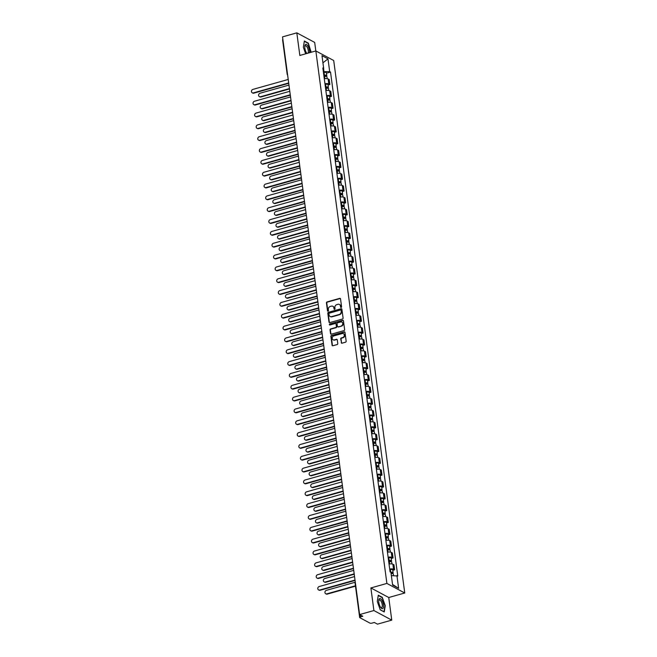 <?xml version="1.0" encoding="UTF-8"?>
<svg xmlns="http://www.w3.org/2000/svg" width="657" height="657" viewBox="0 0 657 657"><rect width="100%" height="100%" fill="white"/><g stroke="black" fill="none" stroke-linecap="round" stroke-linejoin="round"><path stroke-width="0.99" d="M341.155 307.476A0.558 0.485 -61.8 0 0 341.583 306.811L340.523 298.902A0.797 0.69 -61.8 0 0 339.718 298.352L327.038 301.924A0.797 0.69 -61.8 0 0 326.43 302.869L327.482 310.786A0.558 0.485 -61.8 0 0 328.475 310.506L328.336 309.48A2.538 2.193 -61.8 0 1 330.274 306.466L331.325 306.162A2.538 2.193 -61.8 0 1 333.904 307.911L334.035 308.938A0.558 0.485 -61.8 0 0 335.029 308.659L334.889 307.632A2.538 2.193 -61.8 0 1 336.827 304.618L337.879 304.314A2.538 2.193 -61.8 0 1 340.457 306.063L340.589 307.09A0.558 0.485 -61.8 0 0 341.155 307.476M341.205 342.642A0.797 0.69 -61.8 0 0 342.01 343.184L345.566 342.182A0.797 0.69 -61.8 0 0 346.173 341.238L344.999 332.45A0.797 0.69 -61.8 0 0 344.194 331.9L331.514 335.481A0.797 0.69 -61.8 0 0 330.906 336.425L332.081 345.212A0.797 0.69 -61.8 0 0 332.885 345.754L337.181 344.547A0.797 0.69 -61.8 0 0 337.788 343.603L337.287 339.841A0.797 0.69 -61.8 0 0 336.483 339.291L334.347 339.891A2.119 1.84 -61.8 0 1 333.813 335.908L342.166 333.559A2.119 1.84 -61.8 0 1 342.699 337.542L341.312 337.936A0.797 0.69 -61.8 0 0 340.704 338.881L341.558 342.831A0.797 0.69 -61.8 0 0 341.73 343.2M386.891 583.432L370.885 587.941L373.899 610.55L359.617 614.574L282.535 36.874L296.816 32.85L299.838 55.459L315.845 50.95L386.891 583.432L404.753 593L333.707 60.518L315.845 50.95M342.478 319.023A0.797 0.69 -61.8 0 0 343.085 318.078L341.911 309.291A0.797 0.69 -61.8 0 0 341.106 308.741L328.418 312.313A0.797 0.69 -61.8 0 0 327.818 313.258L328.985 322.045A0.797 0.69 -61.8 0 0 329.789 322.595L342.478 319.023M343.455 320.871L344.629 329.658A0.797 0.69 -61.8 0 1 344.022 330.602L331.342 334.175A0.797 0.69 -61.8 0 1 330.537 333.625L330.036 329.863A0.797 0.69 -61.8 0 1 330.635 328.927L335.784 327.473A0.797 0.69 -61.8 0 0 336.384 326.529L336.055 324.032A0.797 0.69 -61.8 0 0 335.251 323.49L329.896 325.001A0.558 0.485 -61.8 0 1 329.757 323.958L342.65 320.32A0.797 0.69 -61.8 0 1 343.455 320.871M373.899 610.55L391.761 620.126L377.479 624.15L374.318 622.458L372.092 623.082A1.618 0.517 172.4 0 1 369.94 623.107L359.831 617.687A1.618 0.517 172.4 0 1 359.666 617.498L355.076 583.129A1.618 0.517 -7.6 0 1 355.371 582.767M315.82 50.959L314.687 42.426L296.816 32.85M391.761 620.126L388.747 597.517L404.753 593M359.617 614.574L362.779 616.274L360.553 616.898A1.618 0.517 172.4 0 0 359.666 617.498M282.748 39.987A1.618 0.517 -7.6 0 1 282.584 39.79A1.618 0.517 -7.6 0 1 282.871 39.436M324.944 83.743A3.72 1.191 -7.6 0 1 328.787 83.94L328.114 78.93A3.72 1.191 172.4 0 0 324.279 78.733M328.114 78.93L329.206 79.513L329.871 84.523L328.065 85.032M328.787 83.94L329.871 84.523M329.642 96.866L331.457 96.357L330.783 91.348L329.699 90.765A3.72 1.191 172.4 0 0 325.856 90.567M326.529 95.577A3.72 1.191 -7.6 0 1 330.364 95.774L331.457 96.357M331.227 108.701L333.033 108.191L332.368 103.19L331.276 102.599A3.72 1.191 172.4 0 0 327.441 102.41M328.106 107.411A3.72 1.191 -7.6 0 1 331.941 107.608L333.033 108.191M332.803 120.543L334.61 120.034L333.945 115.024L332.853 114.441A3.72 1.191 172.4 0 0 329.017 114.244M329.683 119.254A3.72 1.191 -7.6 0 1 333.526 119.443L334.61 120.034M334.38 132.377L336.195 131.868L335.522 126.858L334.438 126.275A3.72 1.191 172.4 0 0 330.594 126.078M331.268 131.088A3.72 1.191 -7.6 0 1 335.103 131.285L336.195 131.868M335.957 144.212L337.772 143.702L337.107 138.693L336.014 138.11A3.72 1.191 172.4 0 0 332.179 137.913M332.844 142.922A3.72 1.191 -7.6 0 1 336.68 143.119L337.772 143.702M337.542 156.046L339.349 155.537L338.683 150.535L337.591 149.944A3.72 1.191 172.4 0 0 333.756 149.755M334.421 154.756A3.72 1.191 -7.6 0 1 338.256 154.953L339.349 155.537M339.119 167.888L340.926 167.379L340.26 162.369L339.168 161.786A3.72 1.191 172.4 0 0 335.333 161.589M336.006 166.599A3.72 1.191 -7.6 0 1 339.841 166.788L340.926 167.379M340.696 179.722L342.511 179.213L341.837 174.204L340.753 173.62A3.72 1.191 172.4 0 0 336.91 173.423M337.583 178.433A3.72 1.191 -7.6 0 1 341.418 178.63L342.511 179.213M342.281 191.557L344.087 191.047L343.422 186.038L342.33 185.455A3.72 1.191 172.4 0 0 338.495 185.258M339.16 190.267A3.72 1.191 -7.6 0 1 342.995 190.464L344.087 191.047M343.857 203.391L345.664 202.882L344.999 197.88L343.907 197.289A3.72 1.191 172.4 0 0 340.071 197.1M340.737 202.101A3.72 1.191 -7.6 0 1 344.58 202.299L345.664 202.882M345.434 215.233L347.249 214.724L346.576 209.714L345.492 209.131A3.72 1.191 172.4 0 0 341.648 208.934M342.322 213.944A3.72 1.191 -7.6 0 1 346.157 214.133L347.249 214.724M347.019 227.067L348.826 226.558L348.161 221.549L347.068 220.966A3.72 1.191 172.4 0 0 343.233 220.768M343.898 225.778A3.72 1.191 -7.6 0 1 347.734 225.975L348.826 226.558M348.596 238.902L350.403 238.392L349.738 233.383L348.645 232.8A3.72 1.191 172.4 0 0 344.81 232.603M345.475 237.612A3.72 1.191 -7.6 0 1 349.319 237.809L350.403 238.392M350.173 250.736L351.988 250.227L351.314 245.225L350.23 244.634A3.72 1.191 172.4 0 0 346.387 244.445M347.06 249.446A3.72 1.191 -7.6 0 1 350.895 249.644L351.988 250.227M351.758 262.578L353.565 262.069L352.899 257.059L351.807 256.476A3.72 1.191 172.4 0 0 347.972 256.279M348.637 261.289A3.72 1.191 -7.6 0 1 352.472 261.486L353.565 262.069M353.335 274.412L355.141 273.903L354.476 268.894L353.384 268.311A3.72 1.191 172.4 0 0 349.549 268.113M350.214 273.123A3.72 1.191 -7.6 0 1 354.057 273.32L355.141 273.903M354.911 286.247L356.726 285.738L356.053 280.728L354.961 280.145A3.72 1.191 172.4 0 0 351.125 279.948M351.799 284.957A3.72 1.191 -7.6 0 1 355.634 285.154L356.726 285.738M356.488 298.081L358.303 297.572L357.63 292.57L356.546 291.987A3.72 1.191 172.4 0 0 352.702 291.79M353.376 296.792A3.72 1.191 -7.6 0 1 357.211 296.989L358.303 297.572M358.073 309.923L359.88 309.414L359.215 304.405L358.122 303.821A3.72 1.191 172.4 0 0 354.287 303.624M354.952 308.634A3.72 1.191 -7.6 0 1 358.788 308.831L359.88 309.414M359.65 321.758L361.457 321.248L360.792 316.239L359.699 315.656A3.72 1.191 172.4 0 0 355.864 315.459M356.529 320.468A3.72 1.191 -7.6 0 1 360.373 320.665L361.457 321.248M361.227 333.592L363.042 333.083L362.368 328.073L361.284 327.49A3.72 1.191 172.4 0 0 357.441 327.293M358.114 332.302A3.72 1.191 -7.6 0 1 361.95 332.499L363.042 333.083M362.812 345.426L364.619 344.917L363.953 339.915L362.861 339.332A3.72 1.191 172.4 0 0 359.026 339.135M359.691 344.137A3.72 1.191 -7.6 0 1 363.526 344.334L364.619 344.917M364.389 357.268L366.195 356.759L365.53 351.75L364.438 351.167A3.72 1.191 172.4 0 0 360.603 350.969M361.268 355.979A3.72 1.191 -7.6 0 1 365.111 356.176L366.195 356.759M365.965 369.103L367.78 368.593L367.107 363.584L366.023 363.001A3.72 1.191 172.4 0 0 362.179 362.804M362.853 367.813A3.72 1.191 -7.6 0 1 366.688 368.01L367.78 368.593M367.55 380.937L369.357 380.428L368.692 375.418L367.6 374.835A3.72 1.191 172.4 0 0 363.764 374.638M364.43 379.647A3.72 1.191 -7.6 0 1 368.265 379.845L369.357 380.428M369.127 392.771L370.934 392.262L370.269 387.26L369.177 386.677A3.72 1.191 172.4 0 0 365.341 386.48M366.006 391.482A3.72 1.191 -7.6 0 1 369.85 391.679L370.934 392.262M370.704 404.613L372.519 404.104L371.846 399.095L370.762 398.512A3.72 1.191 172.4 0 0 366.918 398.314M367.592 403.324A3.72 1.191 -7.6 0 1 371.427 403.521L372.519 404.104M372.281 416.448L374.096 415.938L373.431 410.929L372.338 410.346A3.72 1.191 172.4 0 0 368.503 410.149M369.168 415.158A3.72 1.191 -7.6 0 1 373.004 415.355L374.096 415.938M373.866 428.282L375.673 427.773L375.007 422.763L373.915 422.18A3.72 1.191 172.4 0 0 370.08 421.983M370.745 426.993A3.72 1.191 -7.6 0 1 374.58 427.19L375.673 427.773M375.443 440.124L377.249 439.607L376.584 434.606L375.492 434.022A3.72 1.191 172.4 0 0 371.657 433.825M372.33 438.827A3.72 1.191 -7.6 0 1 376.165 439.024L377.249 439.607M377.019 451.959L378.834 451.449L378.161 446.44L377.077 445.857A3.72 1.191 172.4 0 0 373.233 445.66M373.907 450.669A3.72 1.191 -7.6 0 1 377.742 450.866L378.834 451.449M378.604 463.793L380.411 463.284L379.746 458.274L378.654 457.691A3.72 1.191 172.4 0 0 374.818 457.494M375.484 462.503A3.72 1.191 -7.6 0 1 379.319 462.7L380.411 463.284M380.181 475.627L381.988 475.118L381.323 470.108L380.231 469.525A3.72 1.191 172.4 0 0 376.395 469.328M377.061 474.338A3.72 1.191 -7.6 0 1 380.904 474.535L381.988 475.118M381.758 487.469L383.573 486.952L382.9 481.951L381.816 481.367A3.72 1.191 172.4 0 0 377.972 481.17M378.646 486.172A3.72 1.191 -7.6 0 1 382.481 486.369L383.573 486.952M383.343 499.304L385.15 498.794L384.485 493.785L383.392 493.202A3.72 1.191 172.4 0 0 379.557 493.005M380.222 498.014A3.72 1.191 -7.6 0 1 384.058 498.211L385.15 498.794M384.92 511.138L386.727 510.629L386.061 505.619L384.969 505.036A3.72 1.191 172.4 0 0 381.134 504.839M381.799 509.848A3.72 1.191 -7.6 0 1 385.643 510.046L386.727 510.629M386.497 522.972L388.312 522.463L387.638 517.453L386.554 516.87A3.72 1.191 172.4 0 0 382.711 516.673M383.384 521.683A3.72 1.191 -7.6 0 1 387.219 521.88L388.312 522.463M388.082 534.814L389.888 534.297L389.223 529.296L388.131 528.713A3.72 1.191 172.4 0 0 384.296 528.515M384.961 533.517A3.72 1.191 -7.6 0 1 388.796 533.714L389.888 534.297M389.658 546.649L391.465 546.139L390.8 541.13L389.708 540.547A3.72 1.191 172.4 0 0 385.873 540.35M386.538 545.359A3.72 1.191 -7.6 0 1 390.381 545.556L391.465 546.139M391.235 558.483L393.05 557.974L392.377 552.964L391.285 552.381A3.72 1.191 172.4 0 0 387.449 552.184M388.123 557.193A3.72 1.191 -7.6 0 1 391.958 557.391L393.05 557.974M392.812 570.317L394.627 569.808L393.954 564.798L392.87 564.215A3.72 1.191 172.4 0 0 389.026 564.018M389.7 569.028A3.72 1.191 -7.6 0 1 393.535 569.225L394.627 569.808M323.359 71.843L323.983 71.662L323.564 68.517M322.998 69.133L323.679 68.394L321.979 55.648L327.983 58.859L329.683 71.605L323.983 71.662M391.358 575.614L397.764 576.008L330.52 72.056L329.683 71.605M396.927 575.565L398.627 588.311L392.623 585.091L390.923 572.346L390.077 571.894L322.842 67.942L323.679 68.394M311.18 52.264L308.33 43.14L304.355 41.005L303.337 47.263L305.661 53.817M370.885 587.941L388.747 597.517M384.23 611.963L385.248 605.713L382.275 597.32L378.292 595.193L377.282 601.442L380.247 609.836L384.23 611.963M326.488 73.198L330.52 72.056M327.983 58.859L322.94 62.842M392.533 584.434L398.627 588.311M341.024 307.492A0.558 0.485 -61.8 0 1 340.95 307.279L340.811 306.261A2.538 2.193 -61.8 0 0 339.57 304.569M333.017 306.417A2.538 2.193 -61.8 0 1 334.257 308.1L334.397 309.127A0.558 0.485 -61.8 0 0 334.47 309.34M340.351 298.524A0.797 0.69 -61.8 0 0 340.08 298.541L327.391 302.121A0.797 0.69 -61.8 0 0 326.784 303.058L327.843 310.975A0.558 0.485 -61.8 0 0 327.917 311.18M341.739 308.913A0.797 0.69 -61.8 0 0 341.459 308.93L328.779 312.51A0.797 0.69 -61.8 0 0 328.172 313.455L329.346 322.242A0.797 0.69 -61.8 0 0 329.51 322.612M341.032 310.383A0.558 0.485 -61.8 0 0 340.466 310.005L329.338 313.143A0.558 0.485 -61.8 0 0 328.911 313.8L329.058 314.884A2.538 2.193 -61.8 0 0 331.629 316.625L339.242 314.481A2.538 2.193 -61.8 0 0 341.172 311.467L341.385 310.58A0.558 0.485 -61.8 0 0 340.958 310.178M330.299 316.567A2.538 2.193 -61.8 0 0 331.982 316.822L331.629 316.625M341.385 310.58L341.533 311.656A2.538 2.193 -61.8 0 1 339.595 314.678L331.982 316.822M335.883 323.663A0.797 0.69 -61.8 0 1 336.409 324.23L336.745 326.726A0.797 0.69 -61.8 0 1 336.138 327.662L330.997 329.116A0.797 0.69 -61.8 0 0 330.389 330.06L330.89 333.822A0.797 0.69 -61.8 0 0 331.062 334.191M343.283 320.493A0.797 0.69 -61.8 0 0 343.003 320.517L330.11 324.147A0.558 0.485 -61.8 0 0 329.765 325.018M341.123 325.971A2.119 1.84 -61.8 0 0 340.589 321.987L337.649 322.817A0.797 0.69 -61.8 0 0 337.041 323.761L337.37 326.25A0.797 0.69 -61.8 0 0 338.174 326.8L341.476 326.159A2.119 1.84 -61.8 0 0 342.026 322.217M337.895 326.816A0.797 0.69 -61.8 0 0 338.536 326.989L338.174 326.8M341.476 326.159L338.536 326.989M343.611 333.789A2.119 1.84 -61.8 0 1 343.053 337.731L341.665 338.125A0.797 0.69 -61.8 0 0 341.057 339.069L341.558 342.831M333.263 339.858A2.119 1.84 -61.8 0 0 334.709 340.088L334.347 339.891M337.115 339.464A0.797 0.69 -61.8 0 0 336.836 339.488L334.709 340.088M344.835 332.072A0.797 0.69 -61.8 0 0 344.555 332.097L331.867 335.67A0.797 0.69 -61.8 0 0 331.268 336.614L332.434 345.401A0.797 0.69 -61.8 0 0 332.606 345.771M323.991 76.59L324.574 76.483A2.02 0.649 -7.6 0 1 326.964 76.812L327.211 78.659M323.868 75.637L325.757 75.662L325.272 76.393M288.965 85.09L260.032 93.245A1.856 1.61 -61.8 0 0 260.5 96.735L289.433 88.58M323.819 75.3L324.402 75.194A2.02 0.649 -7.6 0 1 326.792 75.522A2.02 0.649 -7.6 0 1 325.683 76.261L325.7 76.376M323.458 72.566L324.041 72.459A2.02 0.649 -7.6 0 1 326.43 72.787L326.792 75.522M289.482 88.95L260.96 96.981A1.856 1.61 118.2 0 1 259.852 96.875L259.392 96.628M325.149 75.448L325.683 76.261M288.727 83.316L253.816 93.154A1.856 1.61 118.2 0 1 252.707 93.048L252.247 92.793A1.856 1.61 -61.8 0 0 253.356 92.9L288.678 82.946M288.218 79.456L252.888 89.409A1.856 1.61 -61.8 0 0 252.247 92.793M325.568 88.424L326.151 88.317A2.02 0.649 -7.6 0 1 328.549 88.646L328.796 90.494M325.445 87.471L327.334 87.496L326.849 88.227M290.542 96.924L261.617 105.079A1.856 1.61 -61.8 0 0 262.077 108.569L291.01 100.414M325.404 87.135L325.979 87.028A2.02 0.649 -7.6 0 1 328.377 87.356A2.02 0.649 -7.6 0 1 327.268 88.104L327.276 88.219M325.034 84.4L325.617 84.293A2.02 0.649 -7.6 0 1 328.007 84.622L328.377 87.356M291.059 100.784L262.545 108.816A1.856 1.61 118.2 0 1 261.437 108.709L260.969 108.462M326.726 87.291L327.268 88.104M327.153 100.258L327.736 100.151A2.02 0.649 -7.6 0 1 330.126 100.48L330.372 102.336M327.022 99.306L328.911 99.33L328.426 100.069M292.127 108.766L263.194 116.913A1.856 1.61 -61.8 0 0 263.662 120.403L292.587 112.257M326.981 98.969L327.564 98.862A2.02 0.649 -7.6 0 1 329.954 99.191A2.02 0.649 -7.6 0 1 328.845 99.938L328.861 100.053M326.611 96.242L327.194 96.136A2.02 0.649 -7.6 0 1 329.592 96.464L329.954 99.191M292.636 112.618L264.122 120.65A1.856 1.61 118.2 0 1 263.014 120.551L262.545 120.297M328.303 99.125L328.845 99.938M309.554 52.724A5.256 2.02 74.3 0 0 308.281 46.68A5.256 2.02 74.3 0 0 305.448 44.545A5.256 2.02 74.3 0 0 304.782 46.343A5.256 2.02 74.3 0 0 306.753 53.324A5.256 2.02 74.3 0 0 306.868 53.48M307.985 53.168A3.975 1.536 74.3 0 0 307.821 48.651A3.975 1.536 74.3 0 0 305.439 45.793A3.975 1.536 74.3 0 0 305.209 45.916A3.975 1.536 74.3 0 0 304.766 46.869M306.458 52.889A3.975 1.536 74.3 0 0 307.123 53.406M304.306 41.309L308.158 43.378L310.901 52.346M379.393 598.724A5.256 2.02 74.3 0 0 378.728 600.523A5.256 2.02 74.3 0 0 380.699 607.511A5.256 2.02 74.3 0 0 382.85 608.513A5.256 2.02 74.3 0 0 382.801 602.231A5.256 2.02 74.3 0 0 379.393 598.724M380.403 607.068A3.975 1.536 74.3 0 0 381.545 607.635A3.975 1.536 74.3 0 0 381.774 607.511A3.975 1.536 74.3 0 0 381.848 603.069A3.975 1.536 74.3 0 0 379.385 599.972A3.975 1.536 74.3 0 0 379.155 600.096A3.975 1.536 74.3 0 0 378.703 601.048M378.243 595.488L382.103 597.558L384.977 605.688L383.992 611.749L380.206 609.721M290.312 95.15L255.401 104.989A1.856 1.61 118.2 0 1 254.284 104.882L253.824 104.635A1.856 1.61 -61.8 0 0 254.932 104.742L290.263 94.789M289.794 91.298L254.464 101.252A1.856 1.61 -61.8 0 0 253.824 104.635M291.889 106.984L256.977 116.823A1.856 1.61 118.2 0 1 255.869 116.716L255.401 116.47A1.856 1.61 -61.8 0 0 256.509 116.576L291.839 106.623M291.371 103.133L256.049 113.086A1.856 1.61 -61.8 0 0 255.401 116.47M328.73 112.101L329.313 111.994A2.02 0.649 -7.6 0 1 331.703 112.314L331.949 114.17M328.607 111.148L330.496 111.164L330.011 111.904M293.704 120.601L264.771 128.747A1.856 1.61 -61.8 0 0 265.239 132.238L294.172 124.091M328.557 110.811L329.141 110.696A2.02 0.649 -7.6 0 1 331.53 111.025A2.02 0.649 -7.6 0 1 330.422 111.772L330.438 111.887M328.196 108.076L328.779 107.97A2.02 0.649 -7.6 0 1 331.169 108.298L331.53 111.025M294.221 124.452L265.699 132.492A1.856 1.61 118.2 0 1 264.59 132.386L264.13 132.131M329.88 110.959L330.422 111.772M330.307 123.935L330.89 123.828A2.02 0.649 -7.6 0 1 333.288 124.157L333.534 126.004M330.184 122.982L332.072 123.007L331.588 123.738M295.28 132.435L266.348 140.59A1.856 1.61 -61.8 0 0 266.816 144.08L295.749 135.925M330.134 122.645L330.717 122.539A2.02 0.649 -7.6 0 1 333.115 122.867A2.02 0.649 -7.6 0 1 332.007 123.606L332.015 123.721M329.773 119.911L330.356 119.804A2.02 0.649 -7.6 0 1 332.746 120.132L333.115 122.867M295.798 136.295L267.284 144.326A1.856 1.61 118.2 0 1 266.167 144.22L265.707 143.973M331.465 122.793L332.007 123.606M331.892 135.769L332.475 135.662A2.02 0.649 -7.6 0 1 334.865 135.991L335.111 137.839M331.76 134.816L333.649 134.841L333.165 135.572M296.865 144.269L267.933 152.424A1.856 1.61 -61.8 0 0 268.393 155.914L297.325 147.759M331.719 134.48L332.302 134.373A2.02 0.649 -7.6 0 1 334.692 134.701A2.02 0.649 -7.6 0 1 333.584 135.449L333.6 135.564M331.35 131.745L331.933 131.638A2.02 0.649 -7.6 0 1 334.331 131.967L334.692 134.701M297.375 148.129L268.861 156.161A1.856 1.61 118.2 0 1 267.752 156.054L267.284 155.808M333.042 134.636L333.584 135.449M293.465 118.827L258.554 128.665A1.856 1.61 118.2 0 1 257.445 128.558L256.977 128.304A1.856 1.61 -61.8 0 0 258.094 128.411L293.416 118.457M292.956 114.967L257.626 124.92A1.856 1.61 -61.8 0 0 256.977 128.304M295.05 130.661L260.139 140.499A1.856 1.61 118.2 0 1 259.022 140.393L258.562 140.138A1.856 1.61 -61.8 0 0 259.671 140.245L295.001 130.291M294.533 126.801L259.203 136.755A1.856 1.61 -61.8 0 0 258.562 140.138M296.627 142.495L261.716 152.334A1.856 1.61 118.2 0 1 260.607 152.227L260.139 151.981A1.856 1.61 -61.8 0 0 261.248 152.087L296.578 142.134M296.11 138.643L260.788 148.597A1.856 1.61 -61.8 0 0 260.139 151.981M333.469 147.603L334.052 147.496A2.02 0.649 -7.6 0 1 336.441 147.825L336.688 149.681M333.345 146.651L335.226 146.675L334.75 147.414M298.442 156.111L269.51 164.258A1.856 1.61 -61.8 0 0 269.978 167.749L298.91 159.602M333.296 146.314L333.879 146.207A2.02 0.649 -7.6 0 1 336.269 146.536A2.02 0.649 -7.6 0 1 335.16 147.283L335.177 147.398M332.935 143.587L333.518 143.481A2.02 0.649 -7.6 0 1 335.908 143.809L336.269 146.536M298.96 159.963L270.438 168.003A1.856 1.61 118.2 0 1 269.329 167.896L268.861 167.642M334.618 146.47L335.16 147.283M298.204 154.329L263.293 164.168A1.856 1.61 118.2 0 1 262.184 164.061L261.716 163.815A1.856 1.61 -61.8 0 0 262.833 163.922L298.155 153.968M297.687 150.478L262.365 160.431A1.856 1.61 -61.8 0 0 261.716 163.815M335.045 159.446L335.628 159.339A2.02 0.649 -7.6 0 1 338.018 159.659L338.273 161.515M334.922 158.493L336.811 158.509L336.327 159.249M300.019 167.946L271.086 176.092A1.856 1.61 -61.8 0 0 271.555 179.583L300.487 171.436M334.873 158.156L335.456 158.041A2.02 0.649 -7.6 0 1 337.854 158.37A2.02 0.649 -7.6 0 1 336.737 159.117L336.754 159.232M334.512 155.422L335.095 155.315A2.02 0.649 -7.6 0 1 337.484 155.643L337.854 158.37M300.536 171.797L272.023 179.837A1.856 1.61 118.2 0 1 270.906 179.731L270.446 179.476M336.203 158.304L336.737 159.117M299.781 166.172L264.878 176.01A1.856 1.61 118.2 0 1 263.761 175.904L263.301 175.649A1.856 1.61 -61.8 0 0 264.41 175.756L299.732 165.802M299.272 162.312L263.942 172.265A1.856 1.61 -61.8 0 0 263.301 175.649M336.63 171.28L337.205 171.173A2.02 0.649 -7.6 0 1 339.603 171.502L339.85 173.349M336.499 170.327L338.388 170.352L337.903 171.083M301.604 179.78L272.671 187.935A1.856 1.61 -61.8 0 0 273.131 191.425L302.064 183.27M336.458 169.991L337.041 169.884A2.02 0.649 -7.6 0 1 339.431 170.212A2.02 0.649 -7.6 0 1 338.322 170.951L338.339 171.066M336.088 167.256L336.671 167.149A2.02 0.649 -7.6 0 1 339.061 167.478L339.431 170.212M302.113 183.64L273.599 191.672A1.856 1.61 118.2 0 1 272.491 191.565L272.023 191.318M337.78 170.138L338.322 170.951M301.366 178.006L266.455 187.845A1.856 1.61 118.2 0 1 265.346 187.738L264.878 187.483A1.856 1.61 -61.8 0 0 265.986 187.59L301.317 177.636M300.849 174.146L265.527 184.1A1.856 1.61 -61.8 0 0 264.878 187.483M338.207 183.114L338.79 183.007A2.02 0.649 -7.6 0 1 341.18 183.336L341.426 185.184M338.076 182.161L339.965 182.186L339.488 182.917M303.181 191.614L274.248 199.769A1.856 1.61 -61.8 0 0 274.716 203.259L303.649 195.104M338.035 181.825L338.618 181.718A2.02 0.649 -7.6 0 1 341.008 182.046A2.02 0.649 -7.6 0 1 339.899 182.794L339.915 182.909M337.673 179.09L338.248 178.983A2.02 0.649 -7.6 0 1 340.646 179.312L341.008 182.046M303.698 195.474L275.176 203.506A1.856 1.61 118.2 0 1 274.068 203.399L273.599 203.153M339.357 181.981L339.899 182.794M302.943 189.84L268.031 199.679A1.856 1.61 118.2 0 1 266.923 199.572L266.455 199.326A1.856 1.61 -61.8 0 0 267.571 199.432L302.893 189.479M302.425 185.988L267.103 195.942A1.856 1.61 -61.8 0 0 266.455 199.326M339.784 194.948L340.367 194.842A2.02 0.649 -7.6 0 1 342.757 195.17L343.003 197.026M339.661 193.996L341.55 194.02L341.065 194.759M304.758 203.456L275.825 211.603A1.856 1.61 -61.8 0 0 276.293 215.094L305.226 206.947M339.612 193.659L340.195 193.552A2.02 0.649 -7.6 0 1 342.584 193.881A2.02 0.649 -7.6 0 1 341.476 194.628L341.492 194.743M339.25 190.932L339.833 190.826A2.02 0.649 -7.6 0 1 342.223 191.154L342.584 193.881M305.275 207.308L276.761 215.348A1.856 1.61 118.2 0 1 275.644 215.241L275.184 214.987M340.942 193.815L341.476 194.628M341.369 206.791L341.944 206.684A2.02 0.649 -7.6 0 1 344.342 207.004L344.588 208.86M341.238 205.838L343.126 205.855L342.642 206.594M306.334 215.291L277.41 223.437A1.856 1.61 -61.8 0 0 277.87 226.928L306.803 218.781M341.197 205.501L341.771 205.386A2.02 0.649 -7.6 0 1 344.169 205.715A2.02 0.649 -7.6 0 1 343.061 206.462L343.077 206.577M340.827 202.767L341.41 202.66A2.02 0.649 -7.6 0 1 343.8 202.988L344.169 205.715M306.852 219.142L278.338 227.182A1.856 1.61 118.2 0 1 277.229 227.076L276.761 226.821M342.519 205.649L343.061 206.462M342.946 218.625L343.529 218.518A2.02 0.649 -7.6 0 1 345.919 218.847L346.165 220.695M342.814 217.672L344.703 217.697L344.227 218.428M307.919 227.125L278.987 235.28A1.856 1.61 -61.8 0 0 279.455 238.77L308.379 230.615M342.773 217.336L343.356 217.229A2.02 0.649 -7.6 0 1 345.746 217.557A2.02 0.649 -7.6 0 1 344.638 218.296L344.654 218.411M342.404 214.601L342.987 214.494A2.02 0.649 -7.6 0 1 345.385 214.823L345.746 217.557M308.429 230.985L279.915 239.017A1.856 1.61 118.2 0 1 278.806 238.91L278.338 238.663M344.096 217.483L344.638 218.296M344.523 230.459L345.106 230.352A2.02 0.649 -7.6 0 1 347.496 230.681L347.742 232.529M344.399 229.507L346.288 229.531L345.804 230.262M309.496 238.959L280.564 247.114A1.856 1.61 -61.8 0 0 281.032 250.604L309.964 242.449M344.35 229.17L344.933 229.063A2.02 0.649 -7.6 0 1 347.323 229.392A2.02 0.649 -7.6 0 1 346.214 230.139L346.231 230.254M343.989 226.435L344.572 226.328A2.02 0.649 -7.6 0 1 346.962 226.657L347.323 229.392M310.014 242.819L281.492 250.851A1.856 1.61 118.2 0 1 280.383 250.744L279.923 250.498M345.681 229.326L346.214 230.139M346.099 242.293L346.682 242.187A2.02 0.649 -7.6 0 1 349.081 242.515L349.327 244.371M345.976 241.341L347.865 241.365L347.381 242.105M311.073 250.802L282.14 258.948A1.856 1.61 -61.8 0 0 282.609 262.439L311.541 254.292M345.927 241.004L346.51 240.897A2.02 0.649 -7.6 0 1 348.908 241.226A2.02 0.649 -7.6 0 1 347.799 241.973L347.808 242.088M345.566 238.277L346.149 238.171A2.02 0.649 -7.6 0 1 348.538 238.499L348.908 241.226M311.59 254.653L283.077 262.693A1.856 1.61 118.2 0 1 281.96 262.586L281.5 262.332M347.257 241.16L347.799 241.973M347.684 254.136L348.267 254.029A2.02 0.649 -7.6 0 1 350.657 254.349L350.904 256.205M347.553 253.183L349.442 253.2L348.957 253.939M312.658 262.636L283.725 270.783A1.856 1.61 -61.8 0 0 284.185 274.273L313.118 266.126M347.512 252.846L348.095 252.74A2.02 0.649 -7.6 0 1 350.485 253.06A2.02 0.649 -7.6 0 1 349.376 253.807L349.393 253.922M347.142 250.112L347.725 250.005A2.02 0.649 -7.6 0 1 350.124 250.333L350.485 253.06M313.167 266.487L284.653 274.527A1.856 1.61 118.2 0 1 283.545 274.421L283.077 274.174M348.834 252.994L349.376 253.807M304.52 201.674L269.608 211.513A1.856 1.61 118.2 0 1 268.499 211.406L268.04 211.16A1.856 1.61 -61.8 0 0 269.148 211.267L304.47 201.313M304.01 197.823L268.68 207.776A1.856 1.61 -61.8 0 0 268.04 211.16M306.105 213.517L271.193 223.355A1.856 1.61 118.2 0 1 270.076 223.249L269.616 222.994A1.856 1.61 -61.8 0 0 270.725 223.101L306.055 213.147M305.587 209.657L270.257 219.61A1.856 1.61 -61.8 0 0 269.616 222.994M307.681 225.351L272.77 235.19A1.856 1.61 118.2 0 1 271.661 235.083L271.193 234.836A1.856 1.61 -61.8 0 0 272.302 234.935L307.632 224.981M307.164 221.491L271.842 231.445A1.856 1.61 -61.8 0 0 271.193 234.836M309.258 237.185L274.347 247.024A1.856 1.61 118.2 0 1 273.238 246.917L272.778 246.671A1.856 1.61 -61.8 0 0 273.887 246.777L309.209 236.824M308.749 233.334L273.419 243.287A1.856 1.61 -61.8 0 0 272.778 246.671M310.843 249.028L275.932 258.858A1.856 1.61 118.2 0 1 274.815 258.751L274.355 258.505A1.856 1.61 -61.8 0 0 275.464 258.612L310.794 248.658M310.326 245.168L274.996 255.121A1.856 1.61 -61.8 0 0 274.355 258.505M312.42 260.862L277.509 270.7A1.856 1.61 118.2 0 1 276.4 270.594L275.932 270.339A1.856 1.61 -61.8 0 0 277.04 270.446L312.371 260.492M311.903 257.002L276.581 266.956A1.856 1.61 -61.8 0 0 275.932 270.339M349.261 265.97L349.844 265.863A2.02 0.649 -7.6 0 1 352.234 266.192L352.481 268.04M349.138 265.017L351.019 265.042L350.542 265.773M314.235 274.47L285.302 282.625A1.856 1.61 -61.8 0 0 285.77 286.115L314.703 277.96M349.089 264.681L349.672 264.574A2.02 0.649 -7.6 0 1 352.062 264.902A2.02 0.649 -7.6 0 1 350.953 265.642L350.969 265.757M348.727 261.946L349.31 261.839A2.02 0.649 -7.6 0 1 351.7 262.168L352.062 264.902M314.752 278.33L286.23 286.362A1.856 1.61 118.2 0 1 285.122 286.255L284.662 286.009M350.411 264.837L350.953 265.642M313.997 272.696L279.085 282.535A1.856 1.61 118.2 0 1 277.977 282.428L277.509 282.182A1.856 1.61 -61.8 0 0 278.625 282.28L313.947 272.327M313.488 268.836L278.157 278.798A1.856 1.61 -61.8 0 0 277.509 282.182M350.838 277.804L351.421 277.697A2.02 0.649 -7.6 0 1 353.819 278.026L354.066 279.874M350.715 276.852L352.604 276.876L352.119 277.607M315.812 286.304L286.879 294.459A1.856 1.61 -61.8 0 0 287.347 297.95L316.28 289.794M350.666 276.515L351.249 276.408A2.02 0.649 -7.6 0 1 353.647 276.737A2.02 0.649 -7.6 0 1 352.53 277.484L352.546 277.599M350.304 273.78L350.887 273.673A2.02 0.649 -7.6 0 1 353.277 274.002L353.647 276.737M316.329 290.164L287.815 298.196A1.856 1.61 118.2 0 1 286.698 298.089L286.238 297.843M351.996 276.671L352.53 277.484M315.574 284.53L280.67 294.369A1.856 1.61 118.2 0 1 279.553 294.262L279.094 294.016A1.856 1.61 -61.8 0 0 280.202 294.122L315.532 284.169M315.064 280.679L279.734 290.632A1.856 1.61 -61.8 0 0 279.094 294.016M352.423 289.638L353.006 289.532A2.02 0.649 -7.6 0 1 355.396 289.86L355.642 291.716M352.292 288.694L354.18 288.71L353.696 289.45M317.397 298.147L288.464 306.293A1.856 1.61 -61.8 0 0 288.924 309.784L317.857 301.637M352.251 288.349L352.834 288.242A2.02 0.649 -7.6 0 1 355.223 288.571A2.02 0.649 -7.6 0 1 354.115 289.318L354.131 289.433M351.881 285.623L352.464 285.516A2.02 0.649 -7.6 0 1 354.862 285.844L355.223 288.571M317.906 301.998L289.392 310.038A1.856 1.61 118.2 0 1 288.283 309.932L287.815 309.677M353.573 288.505L354.115 289.318M317.159 296.373L282.247 306.203A1.856 1.61 118.2 0 1 281.139 306.096L280.67 305.85A1.856 1.61 -61.8 0 0 281.779 305.957L317.109 296.003M316.641 292.513L281.319 302.466A1.856 1.61 -61.8 0 0 280.67 305.85M354 301.481L354.583 301.374A2.02 0.649 -7.6 0 1 356.973 301.694L357.219 303.55M353.868 300.528L355.757 300.545L355.281 301.284M318.974 309.981L290.041 318.136A1.856 1.61 -61.8 0 0 290.509 321.618L319.442 313.471M353.827 300.192L354.41 300.085A2.02 0.649 -7.6 0 1 356.8 300.405A2.02 0.649 -7.6 0 1 355.692 301.152L355.708 301.267M353.466 297.457L354.049 297.35A2.02 0.649 -7.6 0 1 356.439 297.678L356.8 300.405M319.491 313.832L290.969 321.873A1.856 1.61 118.2 0 1 289.86 321.766L289.392 321.519M355.15 300.339L355.692 301.152M318.735 308.207L283.824 318.045A1.856 1.61 118.2 0 1 282.715 317.939L282.247 317.684A1.856 1.61 -61.8 0 0 283.364 317.791L318.686 307.837M318.218 304.347L282.896 314.301A1.856 1.61 -61.8 0 0 282.247 317.684M355.577 313.315L356.16 313.208A2.02 0.649 -7.6 0 1 358.55 313.537L358.804 315.385M355.453 312.362L357.342 312.387L356.858 313.118M320.55 321.815L291.618 329.97A1.856 1.61 -61.8 0 0 292.086 333.46L321.018 325.305M355.404 312.026L355.987 311.919A2.02 0.649 -7.6 0 1 358.377 312.247A2.02 0.649 -7.6 0 1 357.268 312.987L357.285 313.11M355.043 309.291L355.626 309.184A2.02 0.649 -7.6 0 1 358.016 309.513L358.377 312.247M321.068 325.675L292.554 333.707A1.856 1.61 118.2 0 1 291.437 333.6L290.977 333.354M356.735 312.182L357.268 312.987M320.312 320.041L285.401 329.88A1.856 1.61 118.2 0 1 284.292 329.773L283.832 329.527A1.856 1.61 -61.8 0 0 284.941 329.633L320.263 319.672M319.803 316.181L284.473 326.143A1.856 1.61 -61.8 0 0 283.832 329.527M357.162 325.149L357.737 325.043A2.02 0.649 -7.6 0 1 360.135 325.371L360.381 327.219M357.03 324.197L358.919 324.221L358.435 324.952M322.135 333.649L293.203 341.804A1.856 1.61 -61.8 0 0 293.663 345.295L322.595 337.14M356.989 323.86L357.564 323.753A2.02 0.649 -7.6 0 1 359.962 324.082A2.02 0.649 -7.6 0 1 358.853 324.829L358.87 324.944M356.62 321.125L357.203 321.018A2.02 0.649 -7.6 0 1 359.593 321.347L359.962 324.082M322.644 337.509L294.131 345.541A1.856 1.61 118.2 0 1 293.022 345.434L292.554 345.188M358.311 324.016L358.853 324.829M321.897 331.875L286.986 341.714A1.856 1.61 118.2 0 1 285.877 341.607L285.409 341.361A1.856 1.61 -61.8 0 0 286.518 341.468L321.848 331.514M321.38 328.024L286.058 337.977A1.856 1.61 -61.8 0 0 285.409 341.361M358.738 336.984L359.322 336.877A2.02 0.649 -7.6 0 1 361.711 337.205L361.958 339.061M358.607 336.039L360.496 336.055L360.02 336.795M323.712 345.492L294.779 353.638A1.856 1.61 -61.8 0 0 295.248 357.129L324.18 348.982M358.566 335.694L359.149 335.587A2.02 0.649 -7.6 0 1 361.539 335.916A2.02 0.649 -7.6 0 1 360.43 336.663L360.447 336.778M358.205 332.968L358.779 332.861A2.02 0.649 -7.6 0 1 361.178 333.189L361.539 335.916M324.221 349.343L295.707 357.383A1.856 1.61 118.2 0 1 294.599 357.277L294.131 357.022M359.888 335.85L360.43 336.663M323.474 343.718L288.563 353.548A1.856 1.61 118.2 0 1 287.454 353.441L286.986 353.195A1.856 1.61 -61.8 0 0 288.103 353.302L323.425 343.348M322.957 339.858L287.635 349.811A1.856 1.61 -61.8 0 0 286.986 353.195M360.315 348.826L360.898 348.719A2.02 0.649 -7.6 0 1 363.288 349.039L363.535 350.895M360.192 347.873L362.081 347.89L361.596 348.629M325.289 357.326L296.356 365.481A1.856 1.61 -61.8 0 0 296.824 368.971L325.757 360.816M360.143 347.537L360.726 347.43A2.02 0.649 -7.6 0 1 363.116 347.75A2.02 0.649 -7.6 0 1 362.007 348.497L362.023 348.612M359.781 344.802L360.365 344.695A2.02 0.649 -7.6 0 1 362.754 345.024L363.116 347.75M325.806 361.178L297.284 369.218A1.856 1.61 118.2 0 1 296.176 369.111L295.716 368.864M361.473 347.684L362.007 348.497M325.051 355.552L290.139 365.391A1.856 1.61 118.2 0 1 289.031 365.284L288.571 365.029A1.856 1.61 -61.8 0 0 289.68 365.136L325.001 355.182M324.542 351.692L289.211 361.646A1.856 1.61 -61.8 0 0 288.571 365.029M361.892 360.66L362.475 360.553A2.02 0.649 -7.6 0 1 364.873 360.882L365.12 362.73M361.769 359.708L363.658 359.732L363.173 360.463M326.866 369.16L297.941 377.315A1.856 1.61 -61.8 0 0 298.401 380.805L327.334 372.65M361.72 359.371L362.303 359.264A2.02 0.649 -7.6 0 1 364.701 359.593A2.02 0.649 -7.6 0 1 363.592 360.34L363.6 360.455M361.358 356.636L361.941 356.529A2.02 0.649 -7.6 0 1 364.331 356.858L364.701 359.593M327.383 373.02L298.869 381.052A1.856 1.61 118.2 0 1 297.761 380.945L297.293 380.699M363.05 359.527L363.592 360.34M326.636 367.386L291.724 377.225A1.856 1.61 118.2 0 1 290.608 377.118L290.148 376.872A1.856 1.61 -61.8 0 0 291.256 376.978L326.586 367.017M326.118 363.526L290.788 373.488A1.856 1.61 -61.8 0 0 290.148 376.872M363.477 372.494L364.06 372.388A2.02 0.649 -7.6 0 1 366.45 372.716L366.696 374.564M363.346 371.542L365.235 371.566L364.75 372.297M328.451 380.994L299.518 389.149A1.856 1.61 -61.8 0 0 299.986 392.64L328.911 384.485M363.305 371.205L363.888 371.098A2.02 0.649 -7.6 0 1 366.278 371.427A2.02 0.649 -7.6 0 1 365.169 372.174L365.185 372.289M362.935 368.47L363.518 368.363A2.02 0.649 -7.6 0 1 365.916 368.692L366.278 371.427M328.96 384.854L300.446 392.886A1.856 1.61 118.2 0 1 299.337 392.779L298.869 392.533M364.627 371.361L365.169 372.174M328.213 379.22L293.301 389.059A1.856 1.61 118.2 0 1 292.193 388.952L291.724 388.706A1.856 1.61 -61.8 0 0 292.833 388.813L328.163 378.859M327.695 375.369L292.373 385.322A1.856 1.61 -61.8 0 0 291.724 388.706M365.054 384.329L365.637 384.222A2.02 0.649 -7.6 0 1 368.027 384.55L368.273 386.406M364.931 383.384L366.811 383.401L366.335 384.14M330.028 392.837L301.095 400.984A1.856 1.61 -61.8 0 0 301.563 404.474L330.496 396.327M364.881 383.039L365.464 382.932A2.02 0.649 -7.6 0 1 367.854 383.261A2.02 0.649 -7.6 0 1 366.746 384.008L366.762 384.123M364.52 380.313L365.103 380.206A2.02 0.649 -7.6 0 1 367.493 380.534L367.854 383.261M330.545 396.688L302.023 404.728A1.856 1.61 118.2 0 1 300.914 404.622L300.454 404.367M366.204 383.195L366.746 384.008M329.789 391.063L294.878 400.893A1.856 1.61 118.2 0 1 293.769 400.786L293.301 400.54A1.856 1.61 -61.8 0 0 294.418 400.647L329.74 390.693M329.28 387.203L293.95 397.157A1.856 1.61 -61.8 0 0 293.301 400.54M366.631 396.171L367.214 396.064A2.02 0.649 -7.6 0 1 369.612 396.393L369.858 398.241M366.507 395.218L368.396 395.235L367.912 395.974M331.604 404.671L302.672 412.826A1.856 1.61 -61.8 0 0 303.14 416.316L332.072 408.161M366.458 394.882L367.041 394.775A2.02 0.649 -7.6 0 1 369.439 395.095A2.02 0.649 -7.6 0 1 368.331 395.843L368.339 395.957M366.097 392.147L366.68 392.04A2.02 0.649 -7.6 0 1 369.07 392.369L369.439 395.095M332.122 408.523L303.608 416.563A1.856 1.61 118.2 0 1 302.491 416.456L302.031 416.21M367.789 395.029L368.331 395.843M331.374 402.897L296.463 412.736A1.856 1.61 118.2 0 1 295.346 412.629L294.886 412.374A1.856 1.61 -61.8 0 0 295.995 412.481L331.325 402.527M330.857 399.037L295.527 408.991A1.856 1.61 -61.8 0 0 294.886 412.374M368.216 408.005L368.799 407.898A2.02 0.649 -7.6 0 1 371.189 408.227L371.435 410.075M368.084 407.053L369.973 407.077L369.489 407.808M333.189 416.505L304.257 424.66A1.856 1.61 -61.8 0 0 304.717 428.15L333.649 419.995M368.043 406.716L368.626 406.609A2.02 0.649 -7.6 0 1 371.016 406.938A2.02 0.649 -7.6 0 1 369.907 407.685L369.924 407.8M367.674 403.981L368.257 403.874A2.02 0.649 -7.6 0 1 370.655 404.203L371.016 406.938M333.699 420.365L305.185 428.397A1.856 1.61 118.2 0 1 304.076 428.29L303.608 428.044M369.365 406.872L369.907 407.685M332.951 414.731L298.04 424.57A1.856 1.61 118.2 0 1 296.931 424.463L296.463 424.217A1.856 1.61 -61.8 0 0 297.572 424.323L332.902 414.362M332.434 410.871L297.112 420.833A1.856 1.61 -61.8 0 0 296.463 424.217M369.792 419.839L370.376 419.733A2.02 0.649 -7.6 0 1 372.765 420.061L373.012 421.909M369.669 418.887L371.55 418.911L371.074 419.642M334.766 428.339L305.834 436.494A1.856 1.61 -61.8 0 0 306.302 439.985L335.234 431.83M369.62 418.55L370.203 418.443A2.02 0.649 -7.6 0 1 372.593 418.772A2.02 0.649 -7.6 0 1 371.484 419.519L371.501 419.634M369.259 415.824L369.842 415.709A2.02 0.649 -7.6 0 1 372.232 416.037L372.593 418.772M335.284 432.199L306.762 440.231A1.856 1.61 118.2 0 1 305.653 440.124L305.185 439.878M370.942 418.706L371.484 419.519M334.528 426.565L299.617 436.404A1.856 1.61 118.2 0 1 298.508 436.297L298.04 436.051A1.856 1.61 -61.8 0 0 299.157 436.158L334.479 426.204M334.011 422.714L298.689 432.667A1.856 1.61 -61.8 0 0 298.04 436.051M371.369 431.674L371.952 431.567A2.02 0.649 -7.6 0 1 374.342 431.895L374.597 433.751M371.246 430.729L373.135 430.746L372.65 431.485M336.343 440.182L307.41 448.329A1.856 1.61 -61.8 0 0 307.878 451.819L336.811 443.672M371.197 430.384L371.78 430.278A2.02 0.649 -7.6 0 1 374.178 430.606A2.02 0.649 -7.6 0 1 373.061 431.353L373.077 431.468M370.835 427.658L371.419 427.551A2.02 0.649 -7.6 0 1 373.808 427.879L374.178 430.606M336.86 444.033L308.347 452.073A1.856 1.61 118.2 0 1 307.23 451.967L306.77 451.712M372.527 430.54L373.061 431.353M336.105 438.408L301.202 448.238A1.856 1.61 118.2 0 1 300.085 448.131L299.625 447.885A1.856 1.61 -61.8 0 0 300.734 447.992L336.055 438.038M335.596 434.548L300.265 444.502A1.856 1.61 -61.8 0 0 299.625 447.885M372.954 443.516L373.529 443.409A2.02 0.649 -7.6 0 1 375.927 443.738L376.174 445.586M372.823 442.563L374.712 442.58L374.227 443.319M337.928 452.016L308.995 460.171A1.856 1.61 -61.8 0 0 309.455 463.661L338.388 455.506M372.782 442.227L373.365 442.12A2.02 0.649 -7.6 0 1 375.755 442.44A2.02 0.649 -7.6 0 1 374.646 443.188L374.662 443.303M372.412 439.492L372.995 439.385A2.02 0.649 -7.6 0 1 375.385 439.714L375.755 442.44M338.437 455.868L309.923 463.908A1.856 1.61 118.2 0 1 308.815 463.801L308.347 463.555M374.104 442.375L374.646 443.188M337.69 450.242L302.778 460.081A1.856 1.61 118.2 0 1 301.67 459.974L301.202 459.719A1.856 1.61 -61.8 0 0 302.31 459.826L337.641 449.873M337.172 446.382L301.85 456.336A1.856 1.61 -61.8 0 0 301.202 459.719M374.531 455.35L375.114 455.244A2.02 0.649 -7.6 0 1 377.504 455.572L377.75 457.42M374.4 454.398L376.289 454.422L375.812 455.153M339.505 463.85L310.572 472.005A1.856 1.61 -61.8 0 0 311.04 475.496L339.973 467.341M374.359 454.061L374.942 453.954A2.02 0.649 -7.6 0 1 377.332 454.283A2.02 0.649 -7.6 0 1 376.223 455.03L376.239 455.145M373.997 451.326L374.572 451.219A2.02 0.649 -7.6 0 1 376.97 451.548L377.332 454.283M340.022 467.71L311.5 475.742A1.856 1.61 118.2 0 1 310.391 475.635L309.923 475.389M375.681 454.217L376.223 455.03M339.267 462.076L304.355 471.915A1.856 1.61 118.2 0 1 303.247 471.808L302.778 471.562A1.856 1.61 -61.8 0 0 303.895 471.669L339.217 461.707M338.749 458.225L303.427 468.178A1.856 1.61 -61.8 0 0 302.778 471.562M376.108 467.184L376.691 467.078A2.02 0.649 -7.6 0 1 379.081 467.406L379.327 469.254M375.985 466.232L377.874 466.256L377.389 466.987M341.082 475.684L312.149 483.839A1.856 1.61 -61.8 0 0 312.617 487.33L341.55 479.175M375.935 465.895L376.518 465.788A2.02 0.649 -7.6 0 1 378.908 466.117A2.02 0.649 -7.6 0 1 377.8 466.864L377.816 466.979M375.574 463.169L376.157 463.054A2.02 0.649 -7.6 0 1 378.547 463.382L378.908 466.117M341.599 479.544L313.085 487.576A1.856 1.61 118.2 0 1 311.968 487.469L311.508 487.223M377.266 466.051L377.8 466.864M340.843 473.911L305.932 483.749A1.856 1.61 118.2 0 1 304.823 483.642L304.363 483.396A1.856 1.61 -61.8 0 0 305.472 483.503L340.794 473.549M340.334 470.059L305.004 480.012A1.856 1.61 -61.8 0 0 304.363 483.396M377.685 479.019L378.268 478.912A2.02 0.649 -7.6 0 1 380.666 479.24L380.912 481.096M377.561 478.074L379.45 478.091L378.966 478.83M342.658 487.527L313.734 495.674A1.856 1.61 -61.8 0 0 314.194 499.164L343.126 491.017M377.52 477.729L378.095 477.623A2.02 0.649 -7.6 0 1 380.493 477.951A2.02 0.649 -7.6 0 1 379.385 478.698L379.401 478.813M377.151 475.003L377.734 474.896A2.02 0.649 -7.6 0 1 380.124 475.225L380.493 477.951M343.176 491.379L314.662 499.419A1.856 1.61 118.2 0 1 313.553 499.312L313.085 499.057M378.843 477.885L379.385 478.698M342.428 485.753L307.517 495.583A1.856 1.61 118.2 0 1 306.4 495.477L305.94 495.23A1.856 1.61 -61.8 0 0 307.049 495.337L342.379 485.383M341.911 481.893L306.581 491.847A1.856 1.61 -61.8 0 0 305.94 495.23M379.27 490.861L379.853 490.754A2.02 0.649 -7.6 0 1 382.243 491.083L382.489 492.931M379.138 489.908L381.027 489.925L380.551 490.664M344.243 499.361L315.311 507.516A1.856 1.61 -61.8 0 0 315.779 511.006L344.703 502.851M379.097 489.572L379.68 489.465A2.02 0.649 -7.6 0 1 382.07 489.785A2.02 0.649 -7.6 0 1 380.961 490.533L380.978 490.648M378.728 486.837L379.311 486.73A2.02 0.649 -7.6 0 1 381.709 487.059L382.07 489.785M344.753 503.213L316.239 511.253A1.856 1.61 118.2 0 1 315.13 511.146L314.662 510.9M380.419 489.72L380.961 490.533M344.005 497.587L309.094 507.426A1.856 1.61 118.2 0 1 307.985 507.319L307.517 507.064A1.856 1.61 -61.8 0 0 308.626 507.171L343.956 497.218M343.488 493.727L308.166 503.681A1.856 1.61 -61.8 0 0 307.517 507.064M380.846 502.695L381.43 502.589A2.02 0.649 -7.6 0 1 383.819 502.917L384.066 504.765M380.723 501.743L382.612 501.767L382.128 502.498M345.82 511.195L316.888 519.35A1.856 1.61 -61.8 0 0 317.356 522.841L346.288 514.686M380.674 501.406L381.257 501.299A2.02 0.649 -7.6 0 1 383.647 501.628A2.02 0.649 -7.6 0 1 382.538 502.375L382.555 502.49M380.313 498.671L380.896 498.564A2.02 0.649 -7.6 0 1 383.286 498.893L383.647 501.628M346.338 515.055L317.816 523.087A1.856 1.61 118.2 0 1 316.707 522.98L316.247 522.734M382.004 501.562L382.538 502.375M345.582 509.421L310.671 519.26A1.856 1.61 118.2 0 1 309.562 519.153L309.102 518.907A1.856 1.61 -61.8 0 0 310.211 519.014L345.533 509.06M345.073 505.57L309.743 515.523A1.856 1.61 -61.8 0 0 309.102 518.907M382.423 514.53L383.006 514.423A2.02 0.649 -7.6 0 1 385.404 514.751L385.651 516.599M382.3 513.577L384.189 513.602L383.704 514.332M347.397 523.029L318.464 531.184A1.856 1.61 -61.8 0 0 318.932 534.675L347.865 526.52M382.251 513.24L382.834 513.133A2.02 0.649 -7.6 0 1 385.232 513.462A2.02 0.649 -7.6 0 1 384.123 514.209L384.131 514.324M381.889 510.514L382.473 510.399A2.02 0.649 -7.6 0 1 384.862 510.727L385.232 513.462M347.914 526.889L319.401 534.921A1.856 1.61 118.2 0 1 318.284 534.814L317.824 534.568M383.581 513.396L384.123 514.209M347.167 521.256L312.256 531.094A1.856 1.61 118.2 0 1 311.139 530.987L310.679 530.741A1.856 1.61 -61.8 0 0 311.788 530.848L347.118 520.894M346.65 517.404L311.319 527.357A1.856 1.61 -61.8 0 0 310.679 530.741M384.008 526.364L384.591 526.257A2.02 0.649 -7.6 0 1 386.981 526.586L387.228 528.442M383.877 525.419L385.766 525.436L385.281 526.175M348.982 534.872L320.049 543.019A1.856 1.61 -61.8 0 0 320.509 546.509L349.442 538.362M383.836 525.074L384.419 524.968A2.02 0.649 -7.6 0 1 386.809 525.296A2.02 0.649 -7.6 0 1 385.7 526.043L385.716 526.158M383.466 522.348L384.049 522.241A2.02 0.649 -7.6 0 1 386.447 522.57L386.809 525.296M349.491 538.724L320.977 546.764A1.856 1.61 118.2 0 1 319.869 546.657L319.401 546.402M385.158 525.23L385.7 526.043M348.744 533.098L313.832 542.928A1.856 1.61 118.2 0 1 312.724 542.822L312.256 542.575A1.856 1.61 -61.8 0 0 313.364 542.682L348.695 532.728M348.226 529.238L312.904 539.192A1.856 1.61 -61.8 0 0 312.256 542.575M385.585 538.206L386.168 538.099A2.02 0.649 -7.6 0 1 388.558 538.428L388.804 540.276M385.462 537.254L387.343 537.27L386.866 538.009M350.559 546.706L321.626 554.861A1.856 1.61 -61.8 0 0 322.094 558.351L351.027 550.196M385.413 536.917L385.996 536.81A2.02 0.649 -7.6 0 1 388.386 537.13A2.02 0.649 -7.6 0 1 387.277 537.878L387.293 537.993M385.051 534.182L385.634 534.075A2.02 0.649 -7.6 0 1 388.024 534.404L388.386 537.13M351.076 550.558L322.554 558.598A1.856 1.61 118.2 0 1 321.445 558.491L320.986 558.245M386.735 537.065L387.277 537.878M350.321 544.932L315.409 554.771A1.856 1.61 118.2 0 1 314.301 554.664L313.832 554.409A1.856 1.61 -61.8 0 0 314.949 554.516L350.271 544.563M349.811 541.072L314.481 551.026A1.856 1.61 -61.8 0 0 313.832 554.409M387.162 550.04L387.745 549.934A2.02 0.649 -7.6 0 1 390.143 550.262L390.389 552.11M387.039 549.088L388.928 549.112L388.443 549.843M352.136 558.54L323.203 566.695A1.856 1.61 -61.8 0 0 323.671 570.186L352.604 562.031M386.989 548.751L387.573 548.644A2.02 0.649 -7.6 0 1 389.971 548.973A2.02 0.649 -7.6 0 1 388.854 549.72L388.87 549.835M386.628 546.016L387.211 545.91A2.02 0.649 -7.6 0 1 389.601 546.238L389.971 548.973M352.653 562.4L324.139 570.432A1.856 1.61 118.2 0 1 323.022 570.325L322.562 570.079M388.32 548.907L388.854 549.72M351.897 556.766L316.994 566.605A1.856 1.61 118.2 0 1 315.877 566.498L315.417 566.252A1.856 1.61 -61.8 0 0 316.526 566.359L351.856 556.405M351.388 552.915L316.058 562.868A1.856 1.61 -61.8 0 0 315.417 566.252M388.747 561.875L389.33 561.768A2.02 0.649 -7.6 0 1 391.72 562.096L391.966 563.944M388.615 560.922L390.504 560.947L390.02 561.678M353.721 570.375L324.788 578.53A1.856 1.61 -61.8 0 0 325.248 582.02L354.18 573.865M388.574 560.585L389.158 560.478A2.02 0.649 -7.6 0 1 391.547 560.807A2.02 0.649 -7.6 0 1 390.439 561.554L390.455 561.669M388.205 557.859L388.788 557.752A2.02 0.649 -7.6 0 1 391.186 558.072L391.547 560.807M354.23 574.234L325.716 582.266A1.856 1.61 118.2 0 1 324.607 582.159L324.139 581.913M389.897 560.741L390.439 561.554M353.482 568.601L318.571 578.439A1.856 1.61 118.2 0 1 317.462 578.332L316.994 578.086A1.856 1.61 -61.8 0 0 318.103 578.193L353.433 568.239M352.965 564.749L317.643 574.703A1.856 1.61 -61.8 0 0 316.994 578.086M391.087 573.577A2.02 0.649 -7.6 0 1 393.297 573.931L393.518 575.598M390.956 572.625L392.081 572.781L391.605 573.52M355.207 582.242L326.365 590.364A1.856 1.61 -61.8 0 0 326.833 593.854L355.437 585.798M389.79 569.693L390.373 569.586A2.02 0.649 -7.6 0 1 392.763 569.915L393.124 572.641A2.02 0.649 -7.6 0 1 392.015 573.389L392.032 573.504M390.833 572.296A2.02 0.649 -7.6 0 1 393.124 572.641M355.486 586.159L327.293 594.109A1.856 1.61 118.2 0 1 326.184 594.002L325.716 593.747M391.473 572.576L392.015 573.389M355.059 580.443L320.148 590.273A1.856 1.61 118.2 0 1 319.039 590.167L318.571 589.92A1.856 1.61 -61.8 0 0 319.688 590.027L355.01 580.074M354.542 576.583L319.22 586.537A1.856 1.61 -61.8 0 0 318.571 589.92M391.958 557.391L391.285 552.381M390.381 545.556L389.708 540.547M388.796 533.714L388.131 528.713M387.219 521.88L386.554 516.87M385.643 510.046L384.969 505.036M384.058 498.211L383.392 493.202M382.481 486.369L381.816 481.367M380.904 474.535L380.231 469.525M379.319 462.7L378.654 457.691M377.742 450.866L377.077 445.857M376.165 439.024L375.492 434.022M374.58 427.19L373.915 422.18M373.004 415.355L372.338 410.346M371.427 403.521L370.762 398.512M369.85 391.679L369.177 386.677M368.265 379.845L367.6 374.835M366.688 368.01L366.023 363.001M365.111 356.176L364.438 351.167M363.526 344.334L362.861 339.332M361.95 332.499L361.284 327.49M360.373 320.665L359.699 315.656M358.788 308.831L358.122 303.821M357.211 296.989L356.546 291.987M355.634 285.154L354.961 280.145M354.057 273.32L353.384 268.311M352.472 261.486L351.807 256.476M350.895 249.644L350.23 244.634M349.319 237.809L348.645 232.8M347.734 225.975L347.068 220.966M346.157 214.133L345.492 209.131M344.58 202.299L343.907 197.289M342.995 190.464L342.33 185.455M341.418 178.63L340.753 173.62M339.841 166.788L339.168 161.786M338.256 154.953L337.591 149.944M336.68 143.119L336.014 138.11M335.103 131.285L334.438 126.275M333.526 119.443L332.853 114.441M331.941 107.608L331.276 102.599M330.364 95.774L329.699 90.765M393.535 569.225L392.87 564.215M360.291 614.936L360.553 616.898M355.248 583.317A1.618 0.517 -7.6 0 1 355.076 583.129A1.618 1.618 0 0 1 355.281 582.102M287.462 73.806A1.618 0.517 -7.6 0 0 287.166 74.167A1.618 0.517 -7.6 0 0 287.331 74.356A1.618 1.396 -61.8 0 0 287.626 75.062M324.574 76.483L324.862 78.651M324.041 72.459L324.402 75.194M260.96 96.981L260.5 96.735M253.356 92.9L253.816 93.154M326.151 88.317L326.447 90.485M325.617 84.293L325.979 87.028M262.545 108.816L262.077 108.569M327.736 100.151L328.024 102.328M327.194 96.136L327.564 98.862M264.122 120.65L263.662 120.403M254.932 104.742L255.401 104.989M256.509 116.576L256.977 116.823M329.313 111.994L329.6 114.162M328.779 107.97L329.141 110.696M265.699 132.492L265.239 132.238M330.89 123.828L331.185 125.996M330.356 119.804L330.717 122.539M267.284 144.326L266.816 144.08M332.475 135.662L332.762 137.83M331.933 131.638L332.302 134.373M268.861 156.161L268.393 155.914M258.094 128.411L258.554 128.665M259.671 140.245L260.139 140.499M261.248 152.087L261.716 152.334M334.052 147.496L334.339 149.673M333.518 143.481L333.879 146.207M270.438 168.003L269.978 167.749M262.833 163.922L263.293 164.168M335.628 159.339L335.916 161.507M335.095 155.315L335.456 158.041M272.023 179.837L271.555 179.583M264.41 175.756L264.878 176.01M337.205 171.173L337.501 173.341M336.671 167.149L337.041 169.884M273.599 191.672L273.131 191.425M265.986 187.59L266.455 187.845M338.79 183.007L339.078 185.175M338.248 178.983L338.618 181.718M275.176 203.506L274.716 203.259M267.571 199.432L268.031 199.679M340.367 194.842L340.655 197.018M339.833 190.826L340.195 193.552M276.761 215.348L276.293 215.094M341.944 206.684L342.24 208.852M341.41 202.66L341.771 205.386M278.338 227.182L277.87 226.928M343.529 218.518L343.816 220.686M342.987 214.494L343.356 217.229M279.915 239.017L279.455 238.77M345.106 230.352L345.393 232.521M344.572 226.328L344.933 229.063M281.492 250.851L281.032 250.604M346.682 242.187L346.978 244.363M346.149 238.171L346.51 240.897M283.077 262.693L282.609 262.439M348.267 254.029L348.555 256.197M347.725 250.005L348.095 252.74M284.653 274.527L284.185 274.273M269.148 211.267L269.608 211.513M270.725 223.101L271.193 223.355M272.302 234.935L272.77 235.19M273.887 246.777L274.347 247.024M275.464 258.612L275.932 258.858M277.04 270.446L277.509 270.7M349.844 265.863L350.132 268.031M349.31 261.839L349.672 264.574M286.23 286.362L285.77 286.115M278.625 282.28L279.085 282.535M351.421 277.697L351.709 279.866M350.887 273.673L351.249 276.408M287.815 298.196L287.347 297.95M280.202 294.122L280.67 294.369M353.006 289.532L353.294 291.708M352.464 285.516L352.834 288.242M289.392 310.038L288.924 309.784M281.779 305.957L282.247 306.203M354.583 301.374L354.87 303.542M354.049 297.35L354.41 300.085M290.969 321.873L290.509 321.618M283.364 317.791L283.824 318.045M356.16 313.208L356.447 315.376M355.626 309.184L355.987 311.919M292.554 333.707L292.086 333.46M284.941 329.633L285.401 329.88M357.737 325.043L358.032 327.211M357.203 321.018L357.564 323.753M294.131 345.541L293.663 345.295M286.518 341.468L286.986 341.714M359.322 336.877L359.609 339.053M358.779 332.861L359.149 335.587M295.707 357.383L295.248 357.129M288.103 353.302L288.563 353.548M360.898 348.719L361.186 350.887M360.365 344.695L360.726 347.43M297.284 369.218L296.824 368.971M289.68 365.136L290.139 365.391M362.475 360.553L362.771 362.721M361.941 356.529L362.303 359.264M298.869 381.052L298.401 380.805M291.256 376.978L291.724 377.225M364.06 372.388L364.348 374.556M363.518 368.363L363.888 371.098M300.446 392.886L299.986 392.64M292.833 388.813L293.301 389.059M365.637 384.222L365.924 386.398M365.103 380.206L365.464 382.932M302.023 404.728L301.563 404.474M294.418 400.647L294.878 400.893M367.214 396.064L367.509 398.232M366.68 392.04L367.041 394.775M303.608 416.563L303.14 416.316M295.995 412.481L296.463 412.736M368.799 407.898L369.086 410.067M368.257 403.874L368.626 406.609M305.185 428.397L304.717 428.15M297.572 424.323L298.04 424.57M370.376 419.733L370.663 421.901M369.842 415.709L370.203 418.443M306.762 440.231L306.302 439.985M299.157 436.158L299.617 436.404M371.952 431.567L372.24 433.743M371.419 427.551L371.78 430.278M308.347 452.073L307.878 451.819M300.734 447.992L301.202 448.238M373.529 443.409L373.825 445.577M372.995 439.385L373.365 442.12M309.923 463.908L309.455 463.661M302.31 459.826L302.778 460.081M375.114 455.244L375.402 457.412M374.572 451.219L374.942 453.954M311.5 475.742L311.04 475.496M303.895 471.669L304.355 471.915M376.691 467.078L376.978 469.246M376.157 463.054L376.518 465.788M313.085 487.576L312.617 487.33M305.472 483.503L305.932 483.749M378.268 478.912L378.563 481.088M377.734 474.896L378.095 477.623M314.662 499.419L314.194 499.164M307.049 495.337L307.517 495.583M379.853 490.754L380.14 492.922M379.311 486.73L379.68 489.465M316.239 511.253L315.779 511.006M308.626 507.171L309.094 507.426M381.43 502.589L381.717 504.757M380.896 498.564L381.257 501.299M317.816 523.087L317.356 522.841M310.211 519.014L310.671 519.26M383.006 514.423L383.302 516.591M382.473 510.399L382.834 513.133M319.401 534.921L318.932 534.675M311.788 530.848L312.256 531.094M384.591 526.257L384.879 528.433M384.049 522.241L384.419 524.968M320.977 546.764L320.509 546.509M313.364 542.682L313.832 542.928M386.168 538.099L386.456 540.268M385.634 534.075L385.996 536.81M322.554 558.598L322.094 558.351M314.949 554.516L315.409 554.771M387.745 549.934L388.032 552.102M387.211 545.91L387.573 548.644M324.139 570.432L323.671 570.186M316.526 566.359L316.994 566.605M389.33 561.768L389.617 563.936M388.788 557.752L389.158 560.478M325.716 582.266L325.248 582.02M318.103 578.193L318.571 578.439M390.373 569.586L390.726 572.239M327.293 594.109L326.833 593.854M319.688 590.027L320.148 590.273M282.584 39.79L287.166 74.167A1.618 1.618 0 0 0 287.635 75.103"/></g></svg>
